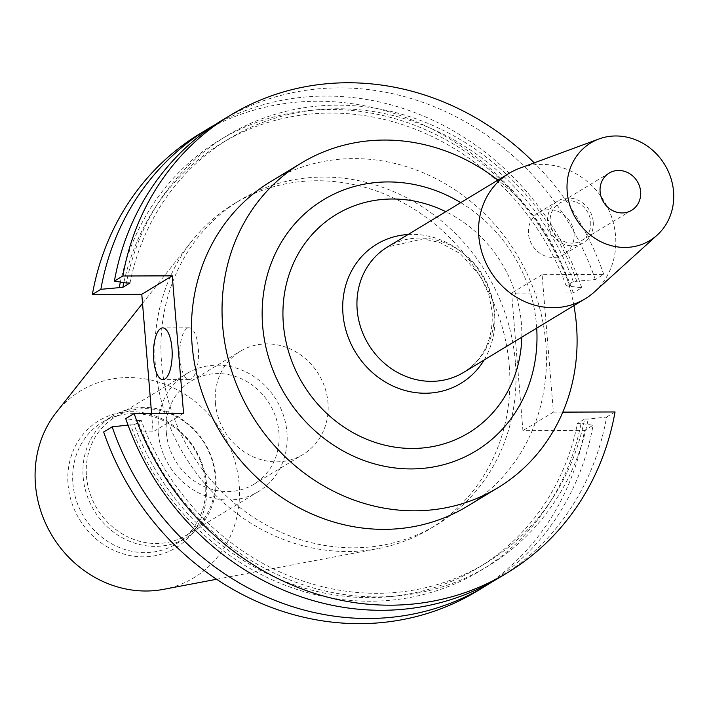 <?xml version="1.0" encoding="UTF-8"?>
<svg xmlns="http://www.w3.org/2000/svg" width="709" height="709" viewBox="0 0 709 709"><rect width="100%" height="100%" fill="white"/><g stroke="black" fill="none" stroke-linecap="round" stroke-linejoin="round"><path stroke-width="0.53" stroke-dasharray="3.54 2.66" d="M187.061 328.391A25.878 9.377 -90.2 0 0 179.829 356.467A25.878 9.377 -90.2 0 0 189.223 379.545A25.878 9.377 -90.2 0 0 191.217 378.943A25.878 9.377 -90.2 0 0 198.449 350.866A25.878 9.377 -90.2 0 0 189.055 327.788A25.878 9.377 -90.2 0 0 187.061 328.391M574.042 233.491A24.452 22.271 -121.2 0 1 563.921 254.487A24.452 22.271 -121.2 0 1 528.462 233.642A24.452 22.271 -121.2 0 1 538.583 212.656A24.452 22.271 -121.2 0 1 574.042 233.491M593.238 221.864A24.452 22.271 -121.2 0 1 583.117 242.859A24.452 22.271 -121.2 0 1 547.658 222.014A24.452 22.271 -121.2 0 1 557.788 201.028A24.452 22.271 -121.2 0 1 593.238 221.864M590.712 221.873A21.731 19.79 -121.2 0 1 581.708 240.528A21.731 19.79 -121.2 0 1 550.193 222.006A21.731 19.79 -121.2 0 1 559.188 203.35A21.731 19.79 -121.2 0 1 590.712 221.873M509.239 365.552A189.773 172.828 58.8 0 0 234.059 203.802A189.773 172.828 58.8 0 0 191.749 241.202A189.773 172.828 58.8 0 0 155.484 366.704A189.773 172.828 58.8 0 0 377.932 548.624A189.773 172.828 58.8 0 0 430.673 528.453A189.773 172.828 58.8 0 0 509.239 365.552M515.337 361.865A189.773 172.828 58.8 0 0 240.156 200.115A189.773 172.828 58.8 0 0 161.581 363.017A189.773 172.828 58.8 0 0 436.771 524.766A189.773 172.828 58.8 0 0 515.337 361.865M163.522 589.347A109.266 99.508 58.8 0 0 239.128 483.946A109.266 99.508 58.8 0 0 166.057 384.695A109.266 99.508 58.8 0 0 56.33 412.346M68.055 484.504A74.285 67.647 58.8 0 0 143.253 556.84A74.285 67.647 58.8 0 0 206.523 484.052A74.285 67.647 58.8 0 0 131.325 411.707A74.285 67.647 58.8 0 0 68.055 484.504M72.894 483.325A71.148 64.794 58.8 0 0 176.062 543.971A71.148 64.794 58.8 0 0 205.521 482.891A71.148 64.794 58.8 0 0 102.353 422.254A71.148 64.794 58.8 0 0 72.894 483.325M83.166 477.104A71.148 64.794 58.8 0 0 186.334 537.75A71.148 64.794 58.8 0 0 215.793 476.678A71.148 64.794 58.8 0 0 112.625 416.032A71.148 64.794 58.8 0 0 83.166 477.104M86.471 476.306A69.012 62.844 58.8 0 0 186.538 535.127A69.012 62.844 58.8 0 0 215.111 475.89A69.012 62.844 58.8 0 0 115.044 417.069A69.012 62.844 58.8 0 0 86.471 476.306M158.311 432.8A69.012 62.844 58.8 0 0 258.386 491.612A69.012 62.844 58.8 0 0 286.95 432.375A69.012 62.844 58.8 0 0 186.884 373.554A69.012 62.844 58.8 0 0 158.311 432.8M215.412 403.058A60.38 54.992 58.8 0 0 302.973 454.522A60.38 54.992 58.8 0 0 327.975 402.694A60.38 54.992 58.8 0 0 240.413 351.23A60.38 54.992 58.8 0 0 215.412 403.058M166.358 432.774A60.38 54.992 58.8 0 0 253.911 484.238A60.38 54.992 58.8 0 0 278.912 432.401A60.38 54.992 58.8 0 0 191.35 380.937A60.38 54.992 58.8 0 0 166.358 432.774M594.523 291.824A73.355 66.806 58.8 0 0 615.554 235.805A73.355 66.806 58.8 0 0 519.67 168.237M467.249 506.306A189.773 172.828 58.8 0 0 545.824 343.404A189.773 172.828 58.8 0 0 270.634 181.655M573.909 305.606A189.773 172.828 58.8 0 0 497.904 180.113M476.989 591.173A267.408 243.524 58.8 0 0 584.562 430.416L522.923 430.611L511.614 293.101L573.253 292.897L581.761 287.748L566.172 285.869L573.306 281.544L595.303 279.55L603.731 274.436L542.093 274.64L553.401 412.151L562.822 412.124M603.731 274.436A267.408 243.524 58.8 0 0 534.231 162.857M151.575 413.462L153.091 431.816L103.665 431.985M573.253 292.897A267.408 243.524 58.8 0 0 199.938 133.709M492.188 581.797A267.408 243.524 58.8 0 0 593.061 425.267L584.562 430.416M581.761 287.748A267.408 243.524 58.8 0 0 215.279 124.58M128.019 425.116L130.58 424.842A251.704 229.22 58.8 0 0 370.382 601.223A251.704 229.22 58.8 0 0 581.061 423.37L593.061 425.267M569.752 285.86A251.704 229.22 58.8 0 0 332.583 109.478A251.704 229.22 58.8 0 0 120.37 282.058M130.58 424.842L134.161 424.833A248.017 225.87 58.8 0 0 478.646 567.492A248.017 225.87 58.8 0 0 577.481 423.388L581.061 423.37M566.172 285.869A248.017 225.87 58.8 0 0 221.687 143.2A248.017 225.87 58.8 0 0 123.853 282.599M134.161 424.833L141.295 420.508A248.017 225.87 58.8 0 0 485.78 563.176A248.017 225.87 58.8 0 0 584.615 419.063L577.481 423.388M573.306 281.544A248.017 225.87 58.8 0 0 228.821 138.884A248.017 225.87 58.8 0 0 129.986 282.988M141.295 420.508L137.714 420.517A251.704 229.22 58.8 0 0 377.516 596.898A251.704 229.22 58.8 0 0 588.195 419.054L584.615 419.063M576.887 281.535A251.704 229.22 58.8 0 0 337.085 105.154A251.704 229.22 58.8 0 0 126.406 283.006M499.03 577.817A267.408 243.524 58.8 0 0 606.603 417.06L588.195 419.054M137.714 420.517L125.715 418.629M595.303 279.55A267.408 243.524 58.8 0 0 221.979 120.353M615.04 411.956L606.603 417.06M183.569 413.356L153.091 431.816M553.401 412.151L522.923 430.611M542.093 274.64L511.614 293.101M408.092 234.511A81.313 74.055 -121.2 0 1 494.554 313.555A81.313 74.055 -121.2 0 1 484.096 360.004M463.553 372.438A73.355 66.806 58.8 0 0 493.925 309.47A73.355 66.806 58.8 0 0 387.557 246.945L423.14 238.898L439.757 242.496L460.345 253.689L480.542 276.218L488.829 294.545L492.17 311.614C493.437 338.893 483.892 359.171 463.553 372.438M521.789 337.165A127.691 116.285 58.8 0 0 521.39 323.339A127.691 116.285 58.8 0 0 445.793 211.681M536.713 328.134A146.896 133.779 58.8 0 0 536.483 324.988A146.896 133.779 58.8 0 0 460.708 202.641M189.223 379.545L162.884 379.634M583.117 242.859L563.921 254.487M631.63 210.298L581.708 240.528M234.059 203.802L240.156 200.115M142.527 303.408L191.749 241.202M176.062 543.971L186.334 537.75M186.538 535.127L258.386 491.612M253.911 484.238L302.973 454.522M478.646 567.492L485.78 563.176M221.687 143.2L228.821 138.884M191.35 380.937L240.413 351.23M115.044 417.069L186.884 373.554M102.353 422.254L112.625 416.032M216.608 579.262L377.932 548.624M430.673 528.453L436.771 524.766M609.111 173.111L559.188 203.35M557.788 201.028L538.583 212.656M189.055 327.788L162.715 327.877"/><path stroke-width="1.06" d="M160.721 328.471A25.878 9.377 -90.2 0 0 153.49 356.556A25.878 9.377 -90.2 0 0 162.884 379.634A25.878 9.377 -90.2 0 0 164.878 379.031A25.878 9.377 -90.2 0 0 172.119 350.955A25.878 9.377 -90.2 0 0 162.715 327.877A25.878 9.377 -90.2 0 0 160.721 328.471M640.635 191.643A21.731 19.79 -121.2 0 1 631.63 210.298A21.731 19.79 -121.2 0 1 600.115 191.776A21.731 19.79 -121.2 0 1 609.111 173.111A21.731 19.79 -121.2 0 1 640.635 191.643M142.527 303.408L56.33 412.346A109.266 99.508 58.8 0 0 35.45 484.61A109.266 99.508 58.8 0 0 163.522 589.347L216.608 579.262M673.55 191.536A57.057 51.961 58.8 0 0 598.972 138.973A57.057 51.961 58.8 0 0 567.2 191.882A57.057 51.961 58.8 0 0 601.48 242.017A57.057 51.961 58.8 0 0 657.19 235.096A57.057 51.961 58.8 0 0 673.55 191.536M598.972 138.973L519.67 168.237A73.355 66.806 58.8 0 0 509.186 173.288A73.355 66.806 58.8 0 0 478.814 236.257A73.355 66.806 58.8 0 0 585.182 298.781A73.355 66.806 58.8 0 0 594.523 291.824L657.19 235.096M497.904 180.113A189.773 172.828 58.8 0 0 301.254 163.105L270.634 181.655A189.773 172.828 58.8 0 0 192.068 344.556A189.773 172.828 58.8 0 0 467.249 506.306L497.878 487.757A189.773 172.828 58.8 0 0 576.444 324.855A189.773 172.828 58.8 0 0 573.909 305.606M301.254 163.105A189.773 172.828 58.8 0 0 222.688 326.007A189.773 172.828 58.8 0 0 497.878 487.757M507.467 572.712L499.03 577.817A267.408 243.524 58.8 0 1 125.715 418.629L134.152 413.524A267.408 243.524 58.8 0 0 507.467 572.712A267.408 243.524 58.8 0 0 615.04 411.956L562.822 412.124M534.231 162.857A267.408 243.524 58.8 0 0 230.416 115.248A267.408 243.524 58.8 0 0 122.843 276.005L114.406 281.11L126.406 283.006L129.986 282.988L122.861 287.313L100.864 289.316L92.365 294.465L141.782 294.306L151.575 413.462M134.152 413.524L183.569 413.356L172.26 275.845L122.843 276.005M485.488 586.024A267.408 243.524 58.8 0 1 112.173 426.827L103.665 431.985A267.408 243.524 58.8 0 0 476.989 591.173L485.488 586.024A267.408 243.524 58.8 0 0 492.188 581.797M215.279 124.58A267.408 243.524 58.8 0 0 208.437 128.559L199.938 133.709A267.408 243.524 58.8 0 0 92.365 294.465M208.437 128.559A267.408 243.524 58.8 0 0 100.864 289.316M112.173 426.827L128.019 425.116M120.37 282.058A251.704 229.22 58.8 0 0 119.28 287.322M123.853 282.599A248.017 225.87 58.8 0 0 122.861 287.313M230.416 115.248L221.979 120.353A267.408 243.524 58.8 0 0 114.406 281.11M172.26 275.845L141.782 294.306M484.096 360.004A81.313 74.055 -121.2 0 1 401.728 389.48A81.313 74.055 -121.2 0 1 342.979 314.052A81.313 74.055 -121.2 0 1 408.092 234.511M509.186 173.288L387.557 246.945A73.355 66.806 58.8 0 0 357.185 309.913A73.355 66.806 58.8 0 0 463.553 372.438L585.182 298.781M445.793 211.681A127.691 116.285 58.8 0 0 283.37 324.119A127.691 116.285 58.8 0 0 406.009 448.292A127.691 116.285 58.8 0 0 521.789 337.165M460.708 202.641A146.896 133.779 58.8 0 0 322.214 200.55A146.896 133.779 58.8 0 0 262.649 325.874A146.896 133.779 58.8 0 0 409.864 468.924A146.896 133.779 58.8 0 0 536.713 328.134"/></g></svg>
